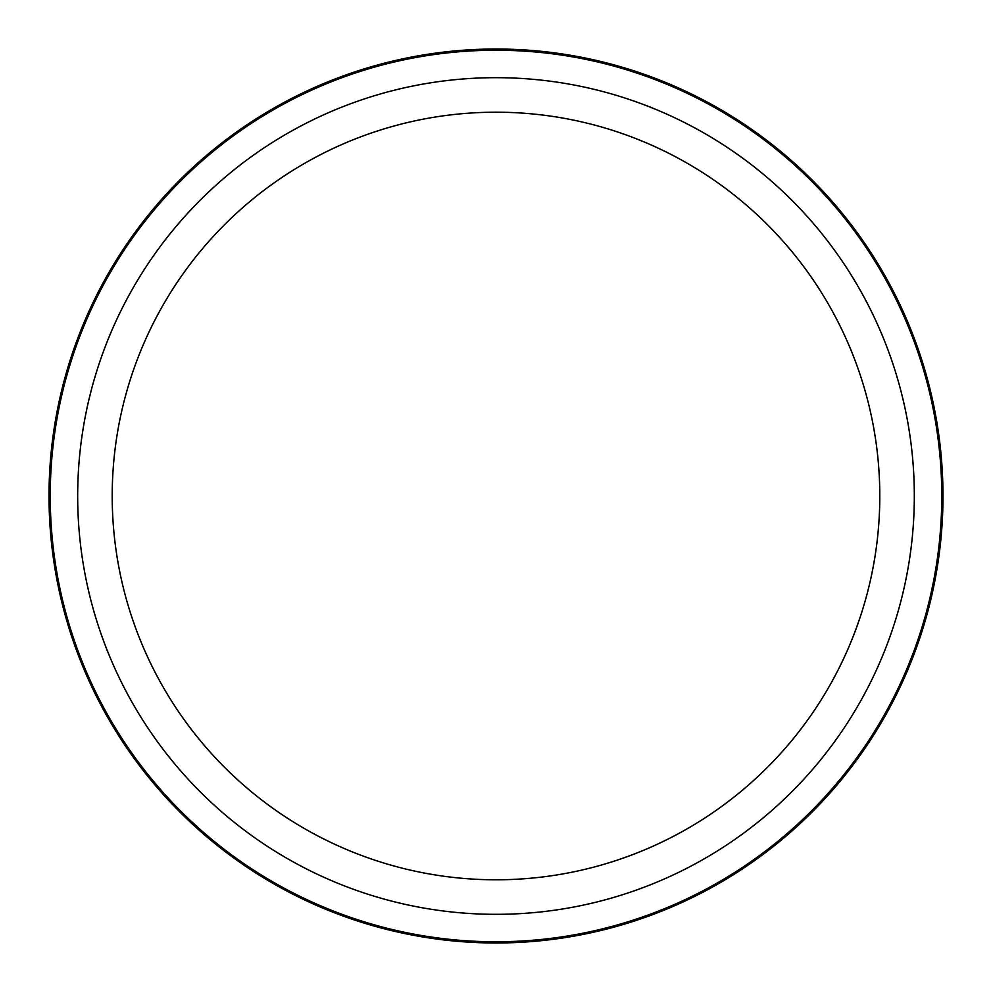 <?xml version="1.0" encoding="UTF-8"?>
<svg xmlns="http://www.w3.org/2000/svg" width="992" height="992" viewBox="0 0 992 992"><rect width="100%" height="100%" fill="white"/><g stroke="black" fill="none" stroke-linecap="round" stroke-linejoin="round"><path stroke-width="1.49" d="M888.262 710.297A446.983 446.983 0 0 1 281.703 888.262A446.983 446.983 0 0 1 103.738 281.703A446.983 446.983 0 0 1 710.297 103.738A446.983 446.983 0 0 1 888.262 710.297A446.983 446.983 0 0 1 281.703 888.262A446.983 446.983 0 0 1 103.738 281.703A446.983 446.983 0 0 1 710.297 103.738A446.983 446.983 0 0 1 888.262 710.297M159.191 311.996A383.792 383.792 0 0 1 680.004 159.191A383.792 383.792 0 0 1 832.809 680.004A383.792 383.792 0 0 1 311.996 832.809A383.792 383.792 0 0 1 159.191 311.996M863.114 696.558A418.326 418.326 0 0 1 295.442 863.114A418.326 418.326 0 0 1 128.886 295.442A418.326 418.326 0 0 1 696.558 128.886A418.326 418.326 0 0 1 863.114 696.558M887.195 709.714A445.768 445.768 0 0 1 282.286 887.195A445.768 445.768 0 0 1 104.805 282.286A445.768 445.768 0 0 1 709.714 104.805A445.768 445.768 0 0 1 887.195 709.714"/></g></svg>
